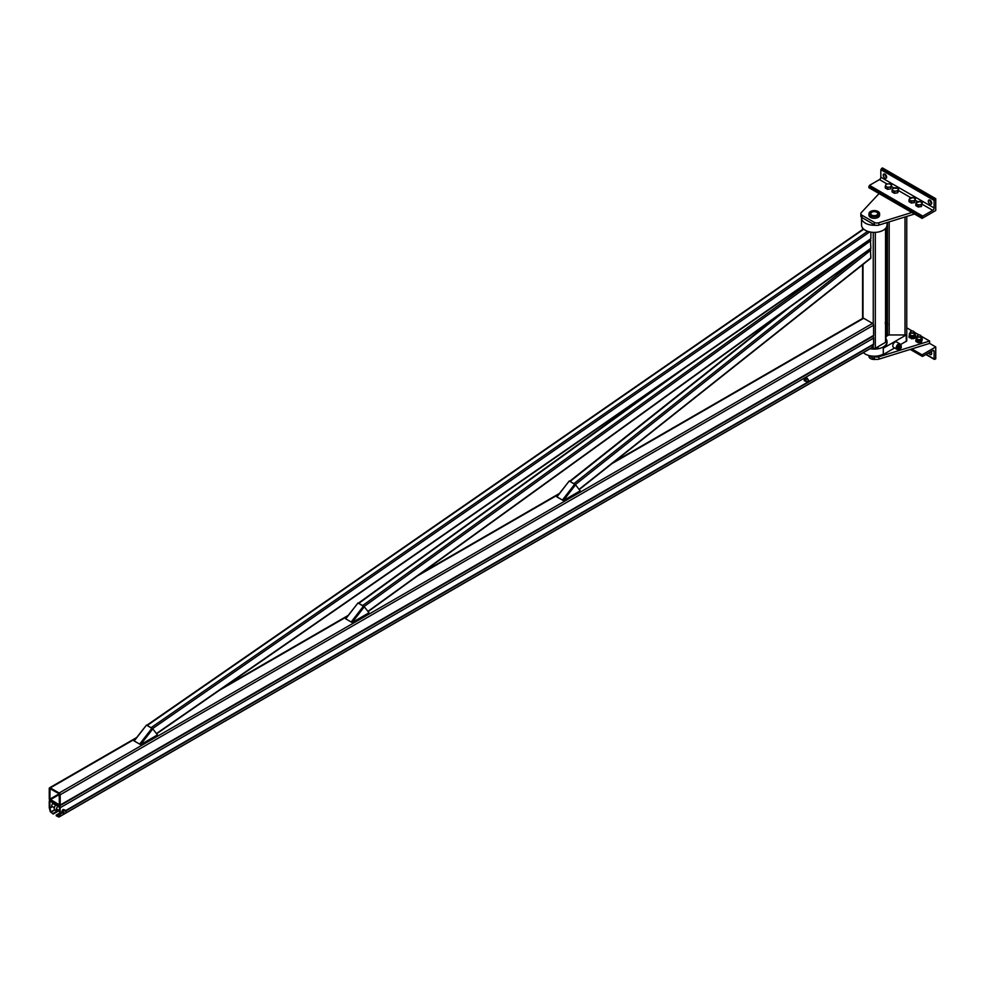 <?xml version="1.0" encoding="UTF-8"?>
<svg xmlns="http://www.w3.org/2000/svg" width="985" height="985" viewBox="0 0 985 985"><rect width="100%" height="100%" fill="white"/><g stroke="black" fill="none" stroke-linecap="round" stroke-linejoin="round"><path stroke-width="1.48" d="M875.727 225.233A12.743 7.363 180 0 1 861.53 217.919L861.53 225.023A12.743 7.363 0 0 0 874.286 232.386A12.743 7.363 0 0 0 887.029 225.023L887.029 222.561M870.014 348.678A12.743 7.363 0 0 0 887.029 341.733A12.743 7.363 0 0 0 885.971 338.803M883.299 354.046L883.299 347.73L883.299 354.046A12.743 7.363 180 0 1 863.353 352.63M872.107 347.582L873.252 348.247A1.453 0.837 0 0 0 875.308 348.247L885.552 342.324A1.453 0.837 0 0 0 885.971 341.733L885.971 227.954M49.25 807.441L49.25 801.421A1.835 1.059 60 0 1 49.632 800.583A1.835 1.059 60 0 1 50.543 800.682L58.878 805.484A1.835 1.059 60 0 1 60.184 807.737L60.184 813.745A1.835 1.059 60 0 1 60.097 814.213L58.903 817.082L56.219 815.777L56.219 815.063L58.509 816.282L59.568 813.401L59.568 807.38L50.543 801.384L49.866 801.778L49.903 808.094L50.924 811.911L53.215 814.041L50.346 811.825L49.324 807.995A1.835 1.059 60 0 1 49.25 807.441M872.057 347.496L873.523 344.59A1.835 1.059 -120 0 0 873.596 344.122L873.596 338.114A1.835 1.059 -120 0 0 872.87 336.341M57.019 811.135L53.215 813.339M59.272 810.544L53.215 814.041M59.568 813.142L56.219 815.063M563.346 500.589L580.214 490.85L575.548 484.829L563.346 500.589L556.796 496.809L569.133 481.136M557.338 497.117L562.804 500.269L574.711 484.152L562.521 499.9M575.548 484.829L574.994 484.521L562.804 500.269M557.054 496.748L569.244 480.988L574.711 484.152M140.596 744.66L157.465 734.921L152.798 728.9L140.596 744.66L134.046 740.88L146.383 725.206M134.588 741.188L140.055 744.352L151.961 728.223L139.759 743.983M152.798 728.9L152.244 728.592L140.055 744.352M134.305 740.818L146.494 725.071L151.961 728.223M352.113 622.545L368.981 612.805L364.315 606.785L352.113 622.545L345.563 618.765L357.9 603.091M346.104 619.072L351.571 622.225L363.477 606.095L351.288 621.855M364.315 606.785L363.76 606.477L351.571 622.225M345.821 618.703L358.011 602.943L363.477 606.095M55.776 805.176L53.387 803.797A1.453 0.837 120 0 0 51.946 806.309L54.335 807.688M56.354 804.733A3.09 1.785 120 0 0 54.384 807.466A3.09 1.785 120 0 0 54.877 809.904L51.048 812.083M59.112 810.446A3.09 1.785 -60 0 1 56.921 811.086A3.09 1.785 -60 0 1 56.441 808.648A3.09 1.785 -60 0 1 58.398 805.927M65.589 813.241L66.217 812.157M64.715 809.892L63.015 809.485L61.747 811.64L62.4 812.785L63.557 809.793L64.825 810.729M64.702 810.224A1.638 0.948 120 0 0 64.481 809.978A1.638 0.948 120 0 0 64.247 809.904A1.638 0.948 120 0 0 63.077 810.581A1.638 0.948 120 0 0 62.498 812.071A1.638 0.948 120 0 0 62.843 812.822A1.638 0.948 120 0 0 63.077 812.896L62.4 812.785M64.382 812.933A1.638 0.948 -60 0 1 63.385 813.142A1.638 0.948 -60 0 1 63.385 811.246A1.638 0.948 -60 0 1 65.022 810.298A1.638 0.948 -60 0 1 65.367 811.049A1.638 0.948 -60 0 1 65.355 811.258M807.934 381.503L808.611 380.321M806.777 381.17A1.638 0.948 -60 0 1 805.779 381.367A1.638 0.948 -60 0 1 805.779 379.471A1.638 0.948 -60 0 1 807.417 378.523A1.638 0.948 -60 0 1 807.762 379.274A1.638 0.948 -60 0 1 807.749 379.496M805.471 378.806L806.629 378.129A1.638 0.948 120 0 0 805.471 378.806A1.638 0.948 120 0 0 804.893 380.296L805.471 378.806M807.097 378.449A1.638 0.948 120 0 0 806.875 378.203A1.638 0.948 120 0 0 806.629 378.129L805.952 378.018M805.41 377.711L804.24 379.151L804.794 379.471M804.24 379.151L804.24 380.702L804.893 380.296A1.638 0.948 120 0 0 805.237 381.047A1.638 0.948 120 0 0 805.471 381.121L804.794 381.01M807.109 378.129L807.22 378.954M59.149 793.812L50.038 788.665L49.927 799.143L59.395 804.88L59.149 793.812L49.927 799.143M59.149 793.024A1.453 0.837 60 0 1 60.184 794.796L60.184 805.053A1.453 0.837 60 0 1 59.149 805.644L50.272 800.522A1.453 0.837 60 0 1 49.25 798.749L49.25 788.492A1.453 0.837 60 0 1 50.272 787.901L59.149 793.024L872.575 323.4L863.697 318.278A1.453 0.837 -120 0 0 862.971 318.204L614.295 461.78M59.876 805.718L873.301 336.094A1.453 0.837 -120 0 0 873.596 335.429L873.596 325.173A1.453 0.837 -120 0 0 872.575 323.4M870.124 239.22L870.863 238.702L870.863 232.115M146.9 725.305L152.306 728.617M358.442 603.189L363.834 606.514M870.137 248.762L870.863 248.245L870.358 239.429M569.724 481.259L575.092 484.571M870.174 258.415L870.863 257.861L870.358 248.971M917.811 335.257A1.933 1.12 0 0 0 917.725 335.306A1.933 1.12 0 0 0 917.158 336.094A1.933 1.12 0 0 0 919.091 337.215A1.933 1.12 0 0 0 921.012 336.094L929.606 341.032L878.866 356.804A3.866 2.229 180 0 1 874.298 356.41L873.917 356.188M868.364 355.351L874.298 358.786A3.866 2.229 0 0 0 878.866 359.168L929.606 343.396L929.606 341.032M906.754 327.833L912.208 330.985M910.977 331.317A1.933 1.12 0 0 0 910.891 331.366A1.933 1.12 0 0 0 910.325 332.154A1.933 1.12 0 0 0 912.258 333.275A1.933 1.12 0 0 0 914.191 332.154L919.03 334.925M914.511 214.016L878.866 225.097A3.866 2.229 180 0 1 874.298 224.715L861.974 217.599A3.866 2.229 180 0 1 860.841 216.023L860.841 213.659A3.866 2.229 0 0 0 861.974 215.235L874.298 222.351A3.866 2.229 0 0 0 878.866 222.733L911.851 212.477M879.063 193.552L861.309 212.6A3.866 2.229 0 0 0 860.841 213.659M905.547 341.672A1.736 1.01 0 0 0 906.754 340.712L906.754 216.429M887.436 335.725L887.436 222.438M887.436 319.362A1.933 1.12 180 0 1 886.562 318.438A1.933 1.12 180 0 1 887.128 317.65A1.933 1.12 180 0 1 887.214 317.601M887.436 319.005A1.687 0.973 180 0 1 887.288 317.552A1.687 0.973 180 0 1 887.436 317.478M885.256 323.733L887.62 325.099M887.62 323.782L885.256 322.415M885.971 322.538A2.893 1.675 0 0 0 886.438 322.895A2.893 1.675 0 0 0 887.436 323.265M887.436 321.849A2.893 1.675 180 0 1 885.971 321.122M921.012 339.197L921.012 336.094A1.933 1.12 0 0 0 920.446 335.306A1.933 1.12 0 0 0 920.359 335.257M920.446 335.306L920.286 335.208A1.687 0.973 0 0 0 917.885 335.208A1.687 0.973 0 0 0 917.885 336.587A1.687 0.973 0 0 0 920.286 336.587A1.687 0.973 0 0 0 920.286 335.208L920.446 335.306M922.317 339.086L921.455 342.263L918.217 342.755L915.853 341.401L915.853 340.084L918.217 341.45L921.455 340.945L922.317 339.086L921.135 338.187M916.284 338.938L915.853 340.084M918.217 342.755L918.217 341.45M921.455 342.263L921.455 340.945M917.158 336.71A2.893 1.675 0 0 0 916.185 337.954A2.893 1.675 0 0 0 919.091 339.628A2.893 1.675 0 0 0 921.985 337.954A2.893 1.675 0 0 0 921.135 336.771A2.893 1.675 0 0 0 921.012 336.71M921.985 337.954L921.985 339.369A2.893 1.675 180 0 1 921.886 339.8A2.893 1.675 180 0 1 919.83 340.982A2.893 1.675 180 0 1 917.035 340.551A2.893 1.675 180 0 1 916.185 339.369L916.185 337.954M914.191 335.257L914.191 332.154A1.933 1.12 0 0 0 913.624 331.366A1.933 1.12 0 0 0 913.526 331.317M913.624 331.366L913.452 331.268A1.687 0.973 0 0 0 911.063 331.268A1.687 0.973 0 0 0 911.063 332.647A1.687 0.973 0 0 0 913.452 332.647A1.687 0.973 0 0 0 913.452 331.268L913.624 331.366M909.463 334.998L909.02 337.449L913.009 338.778L914.622 338.323L915.484 336.451L915.484 335.134L914.302 334.247M910.325 332.758A2.893 1.675 0 0 0 909.352 334.013A2.893 1.675 0 0 0 912.258 335.688A2.893 1.675 0 0 0 915.151 334.013A2.893 1.675 0 0 0 914.302 332.832A2.893 1.675 0 0 0 914.191 332.758M915.151 334.013L915.151 335.429A2.893 1.675 180 0 1 915.053 335.86A2.893 1.675 180 0 1 913.009 337.042A2.893 1.675 180 0 1 910.202 336.611A2.893 1.675 180 0 1 909.352 335.429L909.352 334.013M909.02 336.144L911.396 337.51L914.622 337.005L915.484 335.134M914.622 338.323L914.622 337.005M911.396 338.815L911.396 337.51M887.62 187.581L889.233 187.125A2.893 1.675 180 0 1 886.438 186.694L887.62 187.581L887.62 189.342L885.256 187.975L885.256 186.227L886.438 186.694A2.893 1.675 180 0 1 885.687 185.081A2.893 1.675 180 0 1 887.744 183.9L886.118 184.355L885.256 186.227M891.721 185.217L890.538 184.33A2.893 1.675 180 0 1 891.29 185.943L890.859 188.849L887.62 189.342M889.356 183.85L887.744 183.9A2.893 1.675 180 0 1 890.538 184.33L889.356 183.85M891.29 185.943A2.893 1.675 180 0 1 889.233 187.125L890.859 187.088L891.29 185.943M890.859 188.849L890.859 187.088M894.454 191.533L896.067 191.065A2.893 1.675 180 0 1 893.272 190.634L894.454 191.533L894.454 193.294L892.09 191.927L892.09 190.167L893.272 190.634A2.893 1.675 180 0 1 892.521 189.022A2.893 1.675 180 0 1 894.565 187.839A2.893 1.675 180 0 1 897.372 188.27L892.952 188.295L892.09 190.167M898.111 189.883L898.554 189.169L897.372 188.27A2.893 1.675 180 0 1 898.111 189.883A2.893 1.675 180 0 1 896.067 191.065L897.68 191.028L898.111 189.883M898.554 189.169L898.554 190.93L897.68 192.789L897.68 191.028M897.68 192.789L894.454 193.294M909.02 199.943L909.463 198.798A2.893 1.675 0 0 0 910.202 200.411L909.02 199.943L909.02 201.703L911.396 203.07L914.622 202.565L915.053 199.659A2.893 1.675 0 0 0 914.302 198.047A2.893 1.675 0 0 0 911.507 197.616A2.893 1.675 0 0 0 909.463 198.798L913.12 197.579L915.484 198.945M910.202 200.411A2.893 1.675 0 0 0 913.009 200.841A2.893 1.675 0 0 0 915.053 199.659L914.622 200.805L911.396 201.309L910.202 200.411M911.396 203.07L911.396 201.309M914.622 202.565L914.622 200.805M915.853 203.883L916.284 202.738A2.893 1.675 0 0 0 917.035 204.363L915.853 203.883L915.853 205.643L918.217 207.01L921.455 206.518L921.886 203.612A2.893 1.675 0 0 0 921.135 201.987A2.893 1.675 0 0 0 918.34 201.556A2.893 1.675 0 0 0 916.284 202.738L919.953 201.519L922.317 202.885M917.035 204.363A2.893 1.675 0 0 0 919.83 204.794A2.893 1.675 0 0 0 921.886 203.612L921.455 204.757L918.217 205.249L917.035 204.363M918.217 207.01L918.217 205.249M921.455 206.518L921.455 204.757M884.936 174.148A2.413 1.391 60 0 1 886.512 176.278A2.413 1.391 60 0 1 886.143 178.211A2.413 1.391 60 0 1 883.73 176.82A2.413 1.391 60 0 1 883.73 174.037A2.413 1.391 60 0 1 884.936 174.148M884.875 174.111A2.413 1.391 -120 0 0 886.648 177.189M935.75 210.507L922.095 218.399L922.773 216.109L932.746 210.347A1.933 1.12 120 0 0 934.112 207.983L934.112 200.411L935.75 198.675L935.75 210.507M935.75 198.675L882.474 167.918L880.836 169.654L880.836 177.226A1.933 1.12 -60 0 1 879.47 179.59L869.496 185.352L868.819 187.643L922.095 218.399M929.951 200.14A2.413 1.391 -120 0 0 931.724 203.205M930.012 200.177A2.413 1.391 60 0 1 931.588 202.307A2.413 1.391 60 0 1 931.219 204.24A2.413 1.391 60 0 1 928.806 202.848A2.413 1.391 60 0 1 928.806 200.053A2.413 1.391 60 0 1 930.012 200.177M922.773 356.324L932.746 350.574A1.933 1.12 -60 0 1 933.706 350.475A1.933 1.12 -60 0 1 934.112 351.362L934.112 358.934L934.79 359.328L935.75 358.774L935.75 346.942L922.095 354.834L922.773 356.324M911.851 348.912L922.095 354.834M929.606 343.396L935.75 346.942M928.683 352.913A2.413 1.391 -120 0 0 930.012 354.44A2.413 1.391 -120 0 0 931.219 354.551A2.413 1.391 -120 0 0 931.071 351.534M931.724 353.529A2.413 1.391 60 0 1 931.65 353.492A2.413 1.391 60 0 1 930.32 351.977M877.019 215.235A3.866 2.229 180 0 1 872.808 215.727A3.866 2.229 180 0 1 870.42 213.659A3.866 2.229 180 0 1 874.286 211.43A3.866 2.229 180 0 1 878.14 213.659A3.866 2.229 180 0 1 877.019 215.235M879.593 213.659L879.593 215.235A5.307 3.066 180 0 1 878.041 217.414A5.307 3.066 180 0 1 872.254 218.079A5.307 3.066 180 0 1 868.967 215.235L868.967 213.659A5.307 3.066 0 0 0 872.254 216.491A5.307 3.066 0 0 0 878.041 215.826A5.307 3.066 0 0 0 879.593 213.659A5.307 3.066 0 0 0 874.286 210.593A5.307 3.066 0 0 0 868.967 213.659M878.14 213.819A3.866 2.229 0 0 0 877.019 212.403A3.866 2.229 0 0 0 876.872 212.317M871.7 212.317A3.866 2.229 0 0 0 871.553 212.403A3.866 2.229 0 0 0 870.432 213.819M876.736 215.087A3.472 2.007 180 0 1 871.823 215.087A3.472 2.007 180 0 1 871.823 212.243A3.472 2.007 180 0 1 876.736 212.243A3.472 2.007 180 0 1 876.736 215.087M875.874 359.328A5.307 3.066 180 0 1 868.967 356.41L868.967 355.708M887.399 335.75L887.399 324.077L885.971 324.89M885.971 334.986L887.399 334.161M883.705 354.28L894.614 347.976M900.598 344.528L906.249 341.266L906.249 334.949L883.705 347.964M883.299 347.73A12.743 7.363 0 0 0 887.029 342.521L887.029 341.733M885.971 336.562L888.765 334.949L906.249 334.949M897.483 349.404A3.09 1.785 -60 0 1 896.842 349.269A3.09 1.785 -60 0 1 896.842 345.698A3.09 1.785 -60 0 1 899.933 343.913A3.09 1.785 -60 0 1 900.376 344.393M899.933 343.913L896.522 341.943A3.09 1.785 120 0 0 893.432 343.728A3.09 1.785 120 0 0 893.432 347.299L896.842 349.269M900.142 344.344A2.893 1.675 120 0 0 899.834 344.073A2.893 1.675 120 0 0 896.941 345.747A2.893 1.675 120 0 0 896.941 349.096A2.893 1.675 120 0 0 897.323 349.219M899.514 349.035A2.893 1.675 -60 0 1 897.63 349.49A2.893 1.675 -60 0 1 897.63 346.141A2.893 1.675 -60 0 1 900.524 344.467A2.893 1.675 -60 0 1 901.127 345.797A2.893 1.675 -60 0 1 901.103 346.166M901.3 347.188A1.551 0.886 120 0 0 901.312 347.015L901.213 347.68M900.13 346.129L901.312 347.015A1.551 0.886 120 0 0 900.77 346.24A1.551 0.886 120 0 0 899.674 346.868L900.13 346.129L899.17 345.587L898.074 346.942L899.674 346.868A1.551 0.886 120 0 0 899.133 348.271A1.551 0.886 120 0 0 899.674 349.047L899.034 347.496M899.17 345.587L901.213 346.227M898.074 346.942L898.074 348.394L899.034 348.949M900.77 348.419L899.674 349.047A1.551 0.886 120 0 0 900.376 348.813M901.201 347.089L899.539 348.037L900.228 348.764L901.201 347.089L900.228 348.764M885.552 228.458L885.552 342.324M875.308 232.361L875.308 348.247M873.252 232.361L873.252 324.102M873.252 336.119L873.252 336.895M873.252 345.279L873.252 348.247M863.008 228.458L863.008 229.234M863.008 264.448L863.008 318.18M873.596 338.114L60.184 807.737M55.763 804.388L55.086 804.782M52.193 806.456L49.866 807.798M50.543 801.384L49.866 801.778M873.523 344.59L65.367 811.172M62.535 812.81L60.097 814.213M873.596 344.122L65.342 810.766M62.117 812.625L60.184 813.745M54.667 809.744L50.924 811.911M56.034 804.548L55.369 804.942M52.464 806.616L49.903 808.094M872.501 347.237L65.995 812.871M65.145 813.364L59.075 816.861M873.596 325.173L60.184 794.796M59.494 794.403L50.272 799.734M863.697 318.278L612.03 463.578M558.667 494.384L417.948 575.634M347.434 616.339L219.84 690.005M135.918 738.454L50.272 787.901M873.596 335.429L60.184 805.053M870.863 238.702L156.418 733.566M869.718 231.894L152.441 728.703M867.674 231.315L151.431 727.422M863.759 229.173L147.602 725.206M870.863 248.245L367.897 611.402M870.863 240.611L363.982 606.6M854.438 250.461L362.948 605.319M685.326 367.59L359.119 603.115M870.863 257.861L579.069 489.373M870.863 250.153L575.277 484.682M863.377 254.007L574.181 483.463M789.908 307.061L570.352 481.246M874.298 356.41L874.298 358.786M878.866 359.168L878.866 356.804M861.974 215.235L861.974 217.599M874.298 224.715L874.298 222.351M878.866 222.733L878.866 225.097M905.006 334.949L905.006 216.971M889.172 334.949L889.172 221.896M881.526 168.472L934.79 199.229M868.819 186.534L922.095 217.291M869.496 185.352L922.773 216.109M879.47 179.59L887.14 184.023M891.721 186.67L893.961 187.963M898.554 190.61L910.903 197.739M915.484 200.386L917.737 201.679M922.317 204.326L932.746 210.347M880.836 177.226L934.112 207.983M880.836 169.654L934.112 200.411M910.608 349.306L922.095 355.93M932.746 350.574L934.112 351.362M926.183 354.354L934.112 358.934M862.589 318.426L862.589 264.78M862.589 229.517L862.589 227.954M58.903 817.082L65.367 813.351M65.81 813.093L872.328 347.446M59.568 807.368L57.832 806.358M59.568 810.704L56.379 808.87M54.877 809.904L56.921 811.086M66.02 811.652L64.025 810.495M65.059 813.327L63.065 812.169M808.414 379.878L806.419 378.72M807.454 381.552L805.447 380.395M49.546 787.828L136.607 737.568M224.088 687.062L348.124 615.453M421.334 573.184L559.357 493.497M870.654 239.22L156.603 733.8M863.463 228.914L147.024 725.145M870.654 248.762L368.07 611.636M669.135 378.794L358.54 603.054M870.666 258.365L579.242 489.594M782.669 312.282L569.786 481.185M886.562 321.529L886.562 318.438M917.158 336.094L917.158 339.197M910.325 335.257L910.325 332.154M922.292 356.373L910.238 349.416M934.309 359.377L925.9 354.514M878.14 348.752L878.14 346.609M900.524 344.467L899.834 344.073M897.63 349.49L896.941 349.096"/></g></svg>
